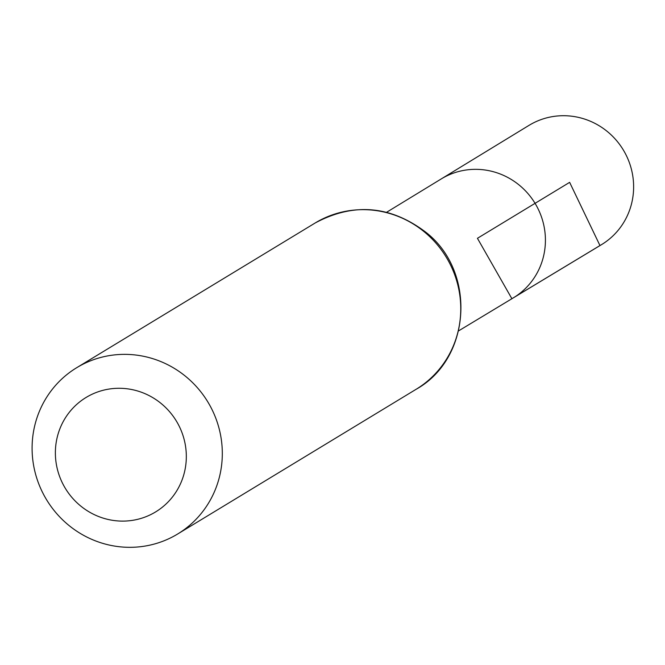 <?xml version="1.0" encoding="UTF-8"?>
<svg xmlns="http://www.w3.org/2000/svg" width="665" height="665" viewBox="0 0 665 665"><rect width="100%" height="100%" fill="white"/><g stroke="black" fill="none" stroke-linecap="round" stroke-linejoin="round"><path stroke-width="1" d="M386.648 212.251L441.219 178.943A69.534 67.406 58.7 0 1 535.059 203.332A69.534 67.406 58.7 0 1 513.363 297.837A69.534 67.406 58.7 0 1 511.884 298.701M154.022 512.856A66.957 64.912 58.7 0 1 55.378 453.389A66.957 64.912 58.7 0 1 153.141 397.845A66.957 64.912 58.7 0 1 154.022 512.856M175.402 535.333A97.273 94.305 58.7 0 1 45.885 498.592A97.273 94.305 58.7 0 1 76.741 367.679A97.273 94.305 58.7 0 1 207.821 401.918A97.273 94.305 58.7 0 1 177.671 533.995A97.273 94.305 58.7 0 1 175.402 535.333M441.219 178.943A69.534 67.406 58.7 0 1 535.059 203.332A69.534 67.406 58.7 0 1 513.363 297.837L601.451 244.687A69.792 67.664 58.7 0 0 623.77 150.739A69.792 67.664 58.7 0 0 530.803 124.313A69.792 67.664 58.7 0 0 529.032 125.353L441.219 178.943M569.639 182.351L477.437 238.303L511.884 298.701L599.963 245.56L569.639 182.351M315.177 222.983A97.273 94.305 58.7 0 1 446.265 257.222A97.273 94.305 58.7 0 1 416.107 389.299C471.186 358.718 476.539 271.968 426.265 232.575C390.862 205.527 353.83 202.326 315.177 222.983L76.741 367.679M458.626 330.862L513.363 297.837M177.671 533.995L416.107 389.299"/></g></svg>
